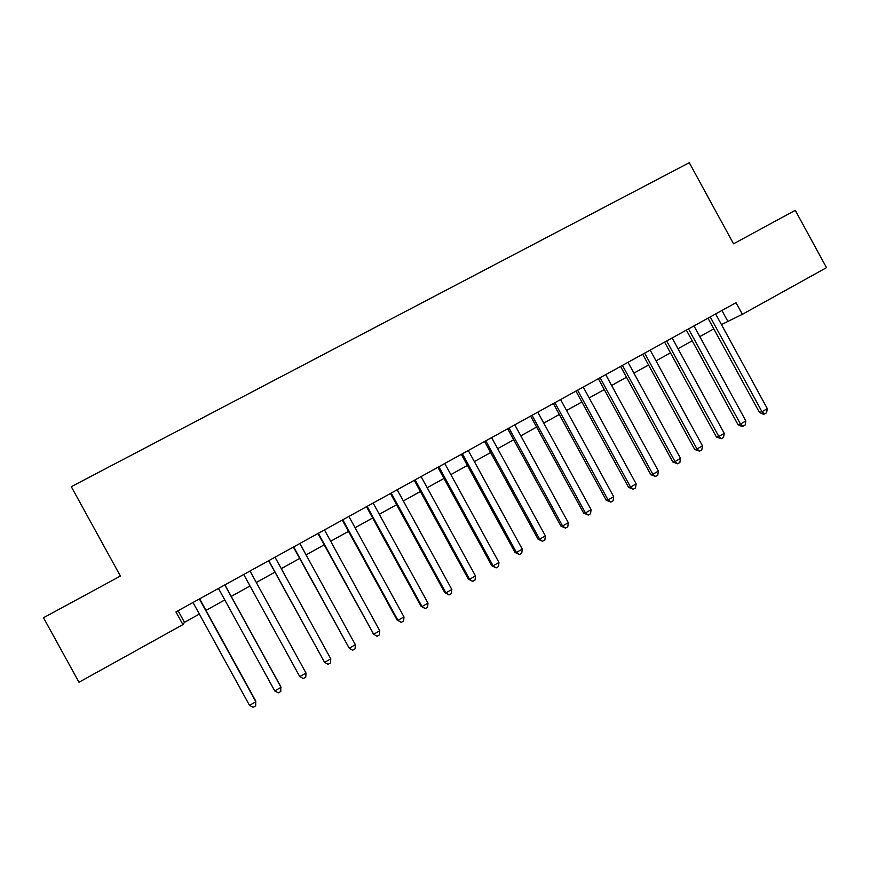 <?xml version="1.0" encoding="UTF-8"?>
<svg xmlns="http://www.w3.org/2000/svg" width="870" height="870" viewBox="0 0 870 870"><rect width="100%" height="100%" fill="white"/><g stroke="black" fill="none" stroke-linecap="round" stroke-linejoin="round"><path stroke-width="1.3" d="M721.447 324.597L742.371 314.32L736.02 302.695L175.947 611.904L182.928 624.606L184.451 622.322L199.36 614.057M182.928 624.606L78.985 682.254L43.5 617.733L120.397 576.06L71.286 486.689L689.279 162.701L733.53 243.807L795.267 210.355L826.5 267.655L742.371 314.32M205.972 610.392L224.797 599.952M231.224 596.396L250.027 585.967M256.302 582.487L274.931 572.155M281.293 568.632L299.639 558.453M306.077 554.886L324.162 544.859M330.676 541.249L348.489 531.374M355.09 527.72L372.643 517.987M379.309 514.29L396.6 504.709M403.343 500.968L420.373 491.517M427.192 487.744L443.972 478.435M450.856 474.618L467.397 465.45M474.346 461.6L490.637 452.563M497.662 448.67L513.702 439.774M520.804 435.848L536.605 427.083M543.761 423.114L559.323 414.479M566.555 410.477L581.889 401.973M589.175 397.938L604.28 389.564M611.632 385.486L626.498 377.243M633.915 373.132L648.563 365.008M656.045 360.865L670.465 352.861M678.002 348.685L692.215 340.812M699.806 336.603L713.791 328.838M721.904 310.492L727.711 321.128M178.078 610.729L184.451 622.322M707.973 318.181L759.412 412.402L761.979 411.727L710.235 316.93M767.329 408.661L766.579 412.761L764.436 413.989L761.979 411.727L767.329 408.661L715.64 313.95M764.436 413.989L763.403 414.261L759.412 412.402M686.365 330.111L737.999 424.669L740.479 424.049L688.529 328.914M745.862 420.96L745.133 425.071L742.98 426.3L740.479 424.049L745.862 420.96L693.977 325.913M742.98 426.3L741.979 426.55L737.999 424.669M664.604 342.127L716.434 437.023L718.816 436.468L666.67 340.986M724.242 433.358L723.535 437.458L721.361 438.697L718.816 436.468L724.242 433.358L672.151 337.962M721.361 438.697L716.434 437.023M642.68 354.231L694.706 449.475L696.99 448.974L644.637 353.144M702.46 445.831L701.775 449.942L699.589 451.193L696.99 448.974L702.46 445.831L650.162 350.099M699.589 451.193L694.706 449.475M620.593 366.422L672.825 462.013L675 461.568L622.452 365.4M680.514 458.414L679.851 462.514L677.654 463.775L675 461.568L680.514 458.414L628.02 362.322M677.654 463.775L672.825 462.013M598.342 378.711L650.782 474.639L652.859 474.259L600.104 377.743M658.405 471.083L657.774 475.183L655.556 476.455L652.859 474.259L658.405 471.083L605.705 374.644M655.556 476.455L650.782 474.639M575.929 391.087L628.575 487.363L630.543 487.048L577.582 390.173M636.144 483.84L635.524 487.95L633.295 489.223L630.543 487.048L636.144 483.84L583.226 387.052M633.295 489.223L628.575 487.363M553.353 403.549L606.194 500.185L608.065 499.924L554.897 402.701M613.698 496.694L613.111 500.805L610.86 502.099L608.065 499.924L613.698 496.694L560.584 399.558M610.86 502.099L606.194 500.185M530.602 416.11L583.65 513.104L585.423 512.908L532.038 415.316M591.1 509.657L590.534 513.757L588.272 515.062L585.423 512.908L591.1 509.657L537.769 412.152M588.272 515.062L583.65 513.104M507.678 428.769L560.943 526.111L562.596 525.98L509.004 428.029M568.317 522.707L567.784 526.807L565.5 528.112L562.596 525.98L568.317 522.707L514.779 424.843M565.5 528.112L560.943 526.111M484.59 441.514L538.062 539.215L539.607 539.161L485.797 440.84M545.37 535.855L544.87 539.955L542.565 541.281L539.607 539.161L545.37 535.855L491.615 437.632M542.565 541.281L538.062 539.215M461.317 454.357L515.007 552.428L516.443 552.428L462.416 453.748M522.25 549.101L521.772 553.2L519.455 554.538L516.443 552.428L522.25 549.101L468.288 450.519M519.455 554.538L515.007 552.428M437.871 467.299L491.778 565.739L493.105 565.804L438.861 466.755M498.956 562.455L498.499 566.555L496.161 567.893L493.105 565.804L498.956 562.455L444.766 463.492M496.161 567.893L491.778 565.739M414.25 480.349L468.375 579.148L469.582 579.289L415.12 479.859M475.477 575.907L475.053 580.007L472.704 581.356L469.582 579.289L475.477 575.907L421.08 476.575M472.704 581.356L468.375 579.148M390.456 493.486L444.787 592.655L445.886 592.861L391.206 493.072M451.824 589.458L451.432 593.557L449.05 594.917L445.886 592.861L451.824 589.458L397.198 489.756M449.05 594.917L444.787 592.655M366.466 506.731L421.026 606.27L422.004 606.553L367.096 506.373M427.986 603.117L427.616 607.216L425.234 608.587L422.004 606.553L427.986 603.117L373.143 503.045M425.234 608.587L421.026 606.27M342.301 520.075L397.079 619.995L397.938 620.343L342.802 519.792M403.974 616.884L403.626 620.984L401.222 622.365L397.938 620.343L403.974 616.884L348.892 516.432M401.222 622.365L397.079 619.995M317.941 533.517L373.676 634.241L318.322 533.31M379.766 630.761L379.45 634.85L377.025 636.242L373.676 634.241L379.766 630.761L324.466 529.917M377.025 636.242L372.947 633.817M293.397 547.067L349.24 648.248L293.658 546.925M355.362 644.735L355.08 648.824L352.633 650.238L349.24 648.248L355.362 644.735L299.835 543.511M268.656 560.726L324.597 662.364L268.786 560.65M330.774 658.829L330.524 662.918L328.066 664.332L324.597 662.364L330.774 658.829L275.018 557.213M250.016 571.024L306.001 673.032L299.769 676.599L243.73 574.494M306.001 673.032L305.783 677.11L303.293 678.535L299.769 676.599M224.808 584.934L281.021 687.343L274.746 690.932L218.468 588.435M224.906 584.879L280.76 686.626L280.836 691.422L278.335 692.857L274.746 690.932M199.393 598.962L255.856 701.764L249.527 705.385L193.009 602.486M199.632 598.832L255.726 700.981L255.693 705.842L253.17 707.299L249.527 705.385"/></g></svg>
